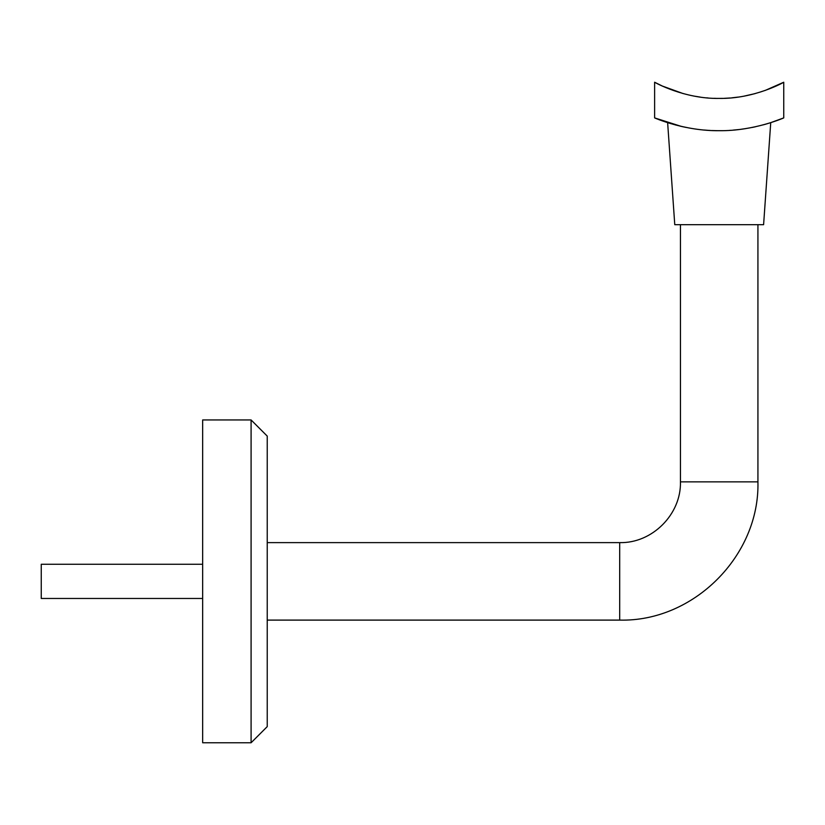 <?xml version="1.0" encoding="UTF-8"?>
<svg xmlns="http://www.w3.org/2000/svg" width="825" height="825" viewBox="0 0 825 825"><rect width="100%" height="100%" fill="white"/><g stroke="black" fill="none" stroke-linecap="round" stroke-linejoin="round"><path stroke-width="1.24" d="M680.45 224.689L680.45 481.862L757.928 481.862C759.825 555.73 693.557 621.998 619.688 620.101L267.228 620.101M202.661 581.357L202.661 742.768L251.089 742.768L251.089 419.946L202.661 419.946L202.661 581.357M251.089 419.946L267.228 436.085L267.228 726.629L251.089 742.768M202.661 564.248L41.25 564.248L41.25 598.465L202.661 598.465M764.146 124.616L768.384 123.379M670.849 123.637L667.631 122.647L674.768 224.689L763.599 224.689L770.736 122.647L763.104 124.895M755.463 126.761L754.132 127.04M746.068 128.545L741.087 129.267M738.715 129.566L733.157 130.113M714.976 130.639L711.841 130.536M708.159 130.34L704.333 130.041M683.275 126.844L675.046 124.833M679.975 126.091L682.357 126.638M683.183 93.596L662.341 86.047L654.617 82.232C654.173 82.149 684.09 99.021 719.091 98.412C754.308 99.041 784.152 82.17 783.75 82.232L764.992 90.523M754.999 93.638L744.253 96.092M738.148 97.092L731.847 97.824M715.976 98.371L714.058 98.319M708.015 97.958L706.54 97.824M700.219 97.092L694.299 96.133M719.276 98.412L722.401 98.371M724.298 98.319L729.104 98.051M729.207 98.041L729.908 97.989M727.403 98.165L726.505 98.216M729.857 98L728.062 98.123M783.75 82.232L783.75 117.892C784.358 117.707 754.05 131.144 719.266 130.69C684.307 131.165 654.06 117.717 654.617 117.892L681.347 126.411M682.822 126.741L686.4 127.483M706.695 130.237L707.438 130.288M741.778 129.174L743.005 129.009M744.408 128.803L745.573 128.628M752.111 127.462L753.988 127.081M754.462 126.978L755.205 126.813M764.878 124.41L765.899 124.121M770.736 122.647L783.75 117.892M654.617 82.232L654.617 117.892M719.06 130.69L716.966 130.68M714.842 130.639L712.996 130.577M710.232 130.453L708.953 130.381M708.654 130.371L708.025 130.329M712.027 130.546L717.998 130.69M730.383 130.319L729.774 130.36M619.688 620.101L619.688 542.623L267.228 542.623M757.928 481.862L757.928 224.689M680.45 481.862C681.285 514.326 652.163 543.458 619.688 542.623"/></g></svg>
